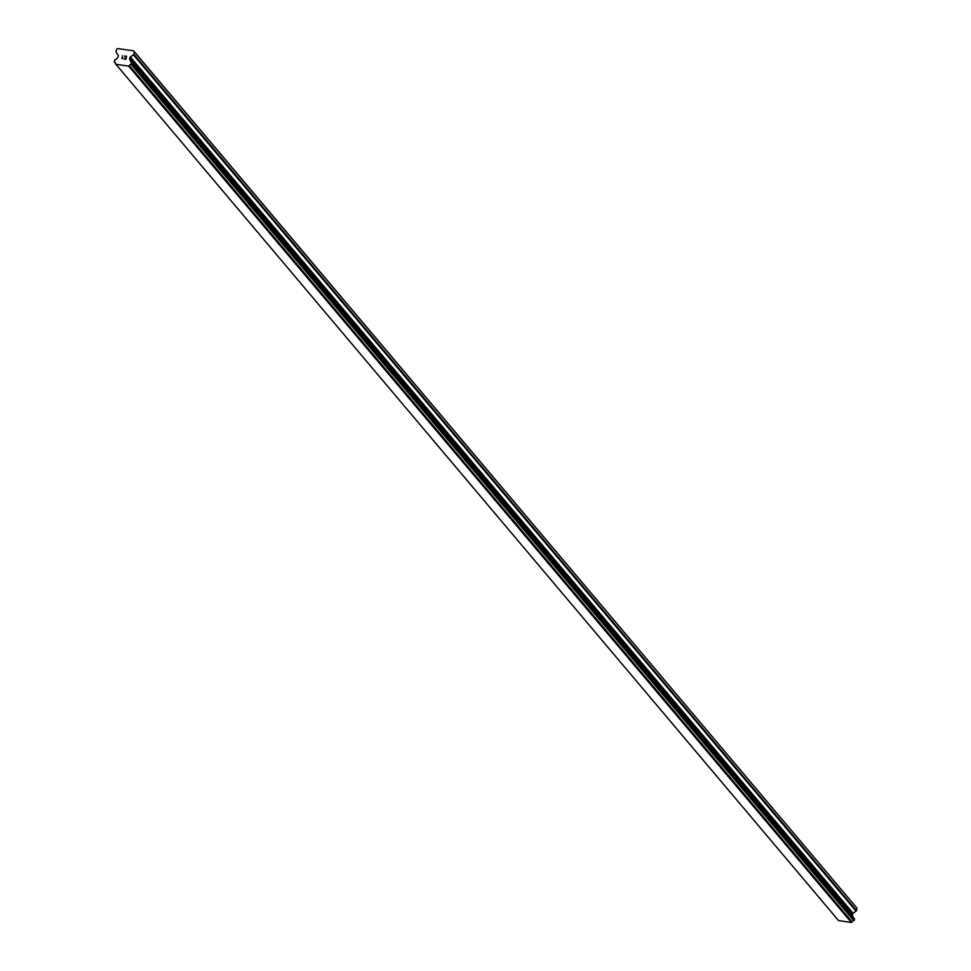 <?xml version="1.0" encoding="UTF-8"?>
<svg xmlns="http://www.w3.org/2000/svg" width="971" height="971" viewBox="0 0 971 971"><rect width="100%" height="100%" fill="white"/><g stroke="black" fill="none" stroke-linecap="round" stroke-linejoin="round"><path stroke-width="1.46" d="M133.61 50.856L857.005 908.201L856.483 910.543L133.792 54.218A0.935 0.862 139.8 0 1 133.391 54.813L130.357 56.937A0.935 0.862 -40.2 0 0 129.968 57.532L129.665 58.915A0.935 0.862 -40.2 0 0 129.786 59.571L130.417 60.651A1.869 1.736 -40.2 0 0 131.522 62.253L131.049 64.353A1.869 1.736 -40.2 0 0 129.349 65.555L128.67 66.125L115.877 64.268L115.464 63.54A1.869 1.736 -40.2 0 0 114.384 61.938L114.833 59.838A1.869 1.736 -40.2 0 0 116.544 58.636L117.588 57.811A0.935 0.862 -40.2 0 0 117.989 57.216L118.292 55.833A0.935 0.862 -40.2 0 0 118.171 55.177L116.217 52.325A0.935 0.862 139.8 0 1 116.095 51.657L116.605 49.303L117.685 48.55L133.61 50.856L134.301 51.876L133.792 54.218M852.987 916.624L852.489 915.896A0.935 0.862 -40.2 0 1 852.368 915.24L852.659 913.857A0.935 0.862 -40.2 0 1 853.06 913.274L856.094 911.138A0.935 0.862 -40.2 0 0 856.483 910.543M853.133 917.207A1.869 1.736 -40.2 0 1 853.121 916.976L130.357 60.384L853.024 916.685M115.877 64.268L838.568 920.593L851.361 922.45L852.053 921.88A1.869 1.736 -40.2 0 1 853.752 920.69L854.371 918.675M125.745 59.061L126.012 57.847L125.745 59.061L124.142 59.037L125.745 59.061M126.012 57.847L125.162 57.726L126.012 57.847M125.198 57.52L126.048 57.641L125.198 57.52M126.048 57.641L126.315 56.427L126.048 57.641M126.315 56.427L124.761 56.209L126.315 56.427M124.798 56.002L126.558 56.257L125.902 59.292L124.142 59.037M126.57 56.257L124.81 56.002M122.929 58.042L121.982 58.721L122.649 55.687L121.982 58.721M122.649 55.687L122.273 58.357L122.649 55.687M854.395 918.7L131.716 62.411L854.419 918.736M857.005 908.201L134.301 51.876M853.121 916.976L130.417 60.651M852.053 921.88L129.349 65.555M851.798 922.147L129.094 65.822M851.361 922.45L128.67 66.125M856.094 911.138L133.391 54.813M853.06 913.274L130.357 56.937M852.659 913.857L129.968 57.532M852.368 915.24L129.665 58.915M852.489 915.896L129.786 59.571M854.529 918.906L131.838 62.581M854.589 919.234L131.898 62.909M854.395 920.168L131.692 63.843M854.189 920.459L131.498 64.135M854.007 920.593L131.303 64.268M853.752 920.69L131.049 64.353M115.44 63.2L114.384 61.938M115.464 63.297L114.238 61.853L115.464 63.309"/></g></svg>
